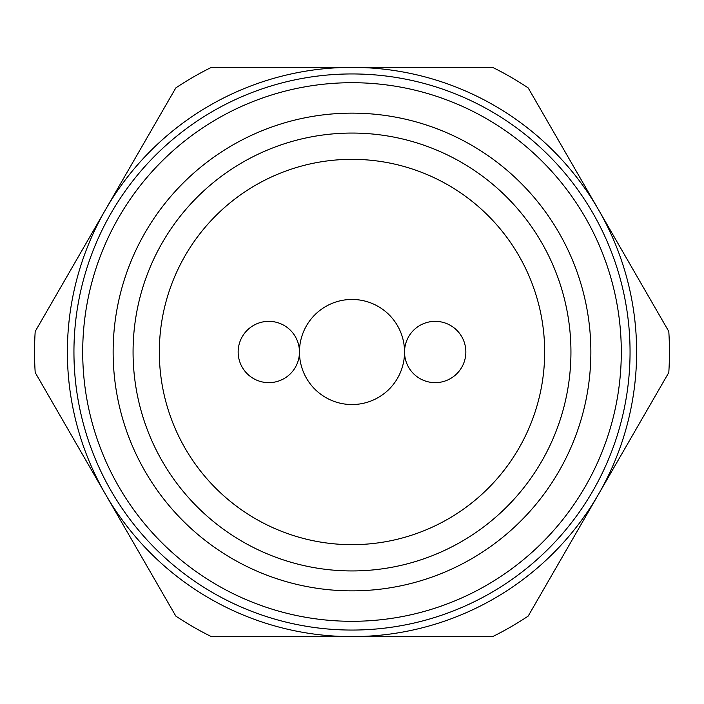 <?xml version="1.0" encoding="UTF-8"?>
<svg xmlns="http://www.w3.org/2000/svg" width="704" height="704" viewBox="0 0 704 704"><rect width="100%" height="100%" fill="white"/><g stroke="black" fill="none" stroke-linecap="round" stroke-linejoin="round"><path stroke-width="1.06" d="M361.363 113.318A238.867 238.867 0 0 1 554.022 479.45A238.867 238.867 0 0 1 140.615 463.232A238.867 238.867 0 0 1 361.363 113.318M73.946 352A278.054 278.054 0 0 0 352 630.054A278.054 278.054 0 0 0 630.054 352A278.054 278.054 0 0 1 212.969 592.803A278.054 278.054 0 0 1 212.969 111.197A278.054 278.054 0 0 1 630.054 352A278.054 278.054 0 0 1 352 630.054A278.054 278.054 0 0 1 73.946 352M352 299.455A52.545 52.545 0 0 1 404.545 352A52.545 52.545 0 0 1 352 404.545A52.545 52.545 0 0 1 299.455 352A52.545 52.545 0 0 1 352 299.455M35.2 372.53A317.469 317.469 0 0 1 35.2 331.47L175.815 87.912A317.469 317.469 0 0 1 211.385 67.373L352 67.373A284.627 284.627 0 0 1 598.488 494.314A284.627 284.627 0 0 1 105.512 494.314L35.2 372.53M105.512 494.314A284.627 284.627 0 0 1 352 67.373L492.615 67.373A317.469 317.469 0 0 1 528.185 87.912L668.8 331.47A317.469 317.469 0 0 1 668.8 372.53L528.185 616.088A317.469 317.469 0 0 1 492.615 636.627L211.385 636.627A317.469 317.469 0 0 1 175.815 616.088L105.512 494.314M299.455 351.991A30.65 30.65 0 0 1 299.455 352.009A30.65 30.65 0 0 0 268.805 321.35A30.65 30.65 0 0 0 238.154 352A30.65 30.65 0 0 0 268.805 382.65A30.65 30.65 0 0 0 299.455 352A52.545 52.545 0 0 1 352 299.455A52.545 52.545 0 0 1 404.545 352A30.65 30.65 0 0 1 404.545 351.991A30.65 30.65 0 0 0 435.195 382.65A30.65 30.65 0 0 0 465.846 352A30.65 30.65 0 0 0 435.195 321.35A30.65 30.65 0 0 0 404.545 352A52.545 52.545 0 0 1 352 404.545A52.545 52.545 0 0 1 299.455 352M621.298 352A269.298 269.298 0 0 1 217.351 585.218A269.298 269.298 0 0 1 217.351 118.782A269.298 269.298 0 0 1 621.298 352M570.944 352A218.944 218.944 0 0 1 242.528 541.605A218.944 218.944 0 0 1 242.528 162.395A218.944 218.944 0 0 1 570.944 352M544.667 352A192.667 192.667 0 0 1 255.666 518.857A192.667 192.667 0 0 1 255.666 185.143A192.667 192.667 0 0 1 544.667 352"/></g></svg>
